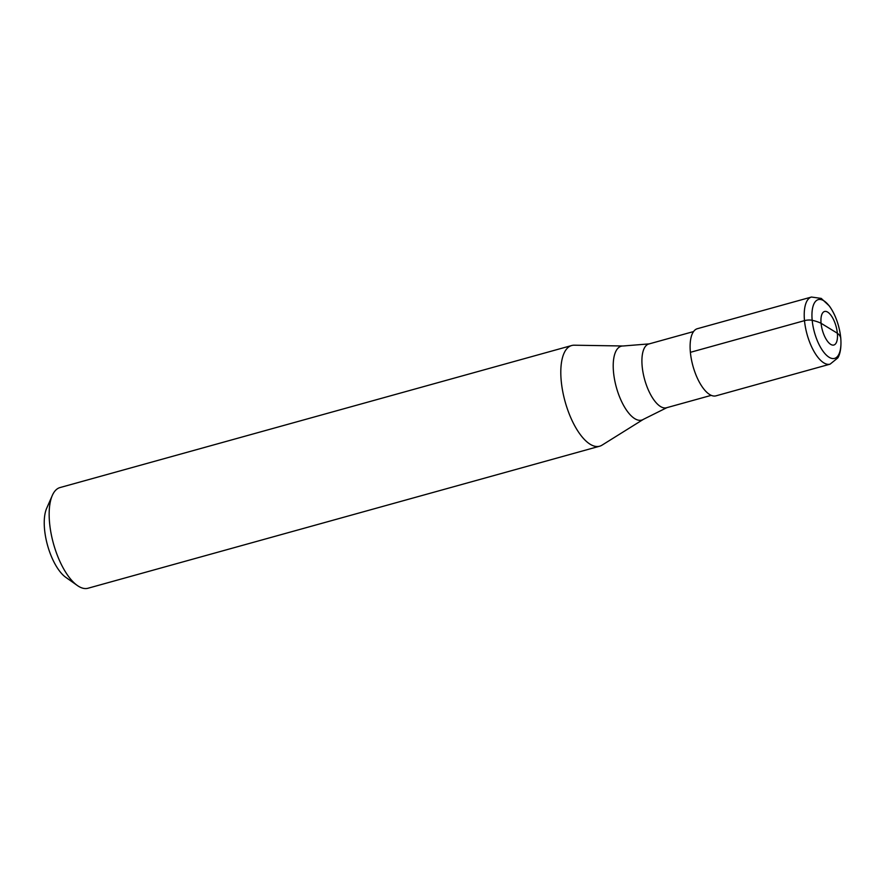 <?xml version="1.0" encoding="UTF-8"?>
<svg xmlns="http://www.w3.org/2000/svg" width="885" height="885" viewBox="0 0 885 885"><rect width="100%" height="100%" fill="white"/><g stroke="black" fill="none" stroke-linecap="round" stroke-linejoin="round"><path stroke-width="1.33" d="M830.097 364.155L715.987 395.838A34.836 14.226 -105.5 0 1 692.966 366.08A34.836 14.226 -105.5 0 1 697.347 328.711L811.468 297.039L821.247 298.411L829.411 306.044C835.595 314.994 839.378 325.614 840.75 337.904C841.735 349.885 839.091 356.102 837.774 357.938L830.097 364.155A34.836 14.226 -105.5 0 1 807.076 334.397A34.836 14.226 -105.5 0 1 811.468 297.039M690.377 352.33L804.498 320.647A6.969 2.544 -5.4 0 1 812.176 320.304A43.542 15.908 -5.4 0 1 821.07 323.279L837.354 333.236A17.412 7.113 -105.5 0 1 826.468 339.751A17.412 7.113 -105.5 0 1 823.824 311.797A17.412 7.113 -105.5 0 1 837.354 333.236A43.542 15.908 -5.4 0 1 840.717 337.738A30.521 12.467 -105.5 0 1 821.634 349.155A30.521 12.467 -105.5 0 1 816.999 300.17A30.521 12.467 -105.5 0 1 840.717 337.738M693.53 331.576L648.793 343.999A33.088 13.507 74.5 0 0 643.096 372.906A33.088 13.507 74.5 0 0 660.542 406.547A33.088 13.507 74.5 0 0 666.494 407.764L711.241 395.352M643.428 419.324A38.332 15.653 74.5 0 1 634.799 418.682A38.332 15.653 74.5 0 1 614.201 377.497A38.332 15.653 74.5 0 1 623.073 345.991L574.232 345.205A52.248 21.34 74.5 0 0 571.677 345.526A52.248 21.34 74.5 0 0 562.672 391.159A52.248 21.34 74.5 0 0 590.229 444.292A52.248 21.34 74.5 0 0 599.621 446.217A52.248 21.34 74.5 0 0 601.988 445.177L643.428 419.324L667.002 407.598M571.677 345.526L60.036 487.558A52.248 21.34 74.5 0 0 52.315 495.434A52.248 21.34 74.5 0 0 53.454 543.611A52.248 21.34 74.5 0 0 77.316 585.483A52.248 21.34 74.5 0 0 78.588 586.324A52.248 21.34 74.5 0 0 87.991 588.248L599.621 446.217M52.315 495.434L46.662 508.322A40.057 16.361 74.5 0 0 47.524 545.26A40.057 16.361 74.5 0 0 65.822 577.363L77.316 585.483M623.073 345.991L649.313 343.878"/></g></svg>
